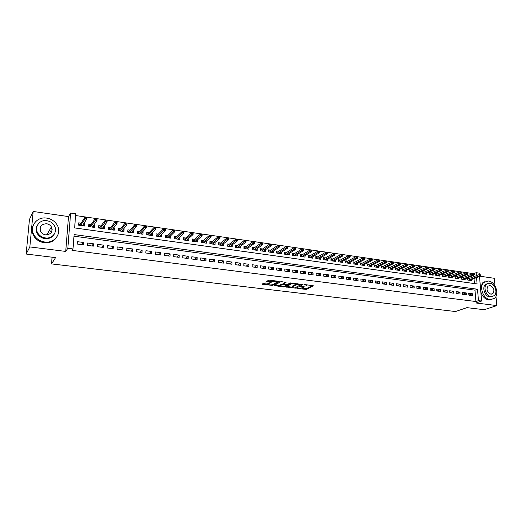 <?xml version="1.0" encoding="UTF-8"?>
<svg xmlns="http://www.w3.org/2000/svg" width="523" height="523" viewBox="0 0 523 523"><rect width="100%" height="100%" fill="white"/><g stroke="black" fill="none" stroke-linecap="round" stroke-linejoin="round"><path stroke-width="0.78" d="M297.26 288.415L306.452 289.448L313.44 285.82L305.105 284.571L304.275 284.669L305.595 284.983C306.844 285.172 307.276 285.46 306.896 285.846L300.751 286.545L302.033 286.879C303.275 287.062 303.713 287.343 303.333 287.722L297.26 288.415M265.017 282.93L262.128 284.1L262.553 284.401L272.745 285.381L279.275 281.609L278.837 281.322L269.633 280.184L268.489 280.302L266.285 281.616L270.659 282.387L272.888 281.636C275.386 281.08 276.791 281.23 277.112 282.093L272.764 284.617C270.306 285.159 268.914 285.009 268.587 284.166L269.378 283.695L268.933 283.407L265.017 282.93M26.15 254.041L29.451 219.47L33.184 211.462L29.844 246.921L26.15 254.041L55.582 257.623L51.522 263.906L455.5 311.538L466.934 307.635L484.174 309.734L496.811 305.589L475.963 302.974L481.578 301.039L478.467 300.647L475.91 301.529L72.017 250.373L73.011 248.941L67.833 248.281L70.618 213.051L75.717 213.802L74.632 227.93L477.081 283.943L476.558 277.621M29.844 246.921L65.721 251.426L67.833 248.281M285.859 286.964L296.168 288.206L303.013 284.532L292.527 283.27L285.859 286.964M283.427 286.918L274.052 285.558L280.596 281.799L281.74 281.681L286.061 282.446L283.329 283.989L283.728 284.29L287.408 284.492L290.239 282.91L291.337 283.028L284.538 286.807L283.427 286.918L283.42 286.349M496.811 305.589L495.981 296.358M495.033 285.898L494.353 278.308L480.121 276.242M83.778 223.543L84.791 223.687L83.373 225.799M81.045 223.158L78.751 222.831L78.574 225.171L84.621 226.021L84.791 223.687M93.846 224.975L94.768 225.112L93.323 227.139M91.08 224.583L88.799 224.262L88.629 226.59L94.611 227.433L94.768 225.112M103.802 226.394L104.639 226.511L103.168 228.473M100.998 225.995L98.729 225.675L98.572 227.989L104.489 228.826L104.639 226.511M113.648 227.799L114.4 227.904L112.896 229.793M110.811 227.394L108.555 227.074L108.405 229.375L114.256 230.198L114.4 227.904M123.389 229.185L124.049 229.277L122.526 231.114M120.512 228.773L118.27 228.453L118.133 230.748L123.918 231.565L124.049 229.277M133.019 230.551L133.6 230.636L132.051 232.421M130.116 230.14L127.88 229.819L127.756 232.107L133.476 232.912L133.6 230.636M142.55 231.911L143.047 231.983L141.465 233.716M139.615 231.493L137.392 231.173L137.274 233.448L142.936 234.245L143.047 231.983M151.977 233.251L152.389 233.31L150.787 235.004M149.009 232.827L146.8 232.513L146.688 234.775L152.291 235.566L152.389 233.31M161.306 234.579L160.005 236.278M158.299 234.154L156.102 233.84L156.004 236.089L161.542 236.867L161.64 234.624M170.531 235.893L169.132 237.54M167.497 235.461L165.307 235.147L165.222 237.39L170.701 238.161L170.786 235.925M179.657 237.194L178.16 238.795M176.597 236.756L174.421 236.448L174.336 238.671L179.762 239.436L179.84 237.22M188.692 238.475L187.09 240.037M185.6 238.037L183.436 237.73L183.364 239.946L188.731 240.704L188.796 238.495M197.629 239.75L195.929 241.266M194.51 239.305L192.353 238.998L192.287 241.208L197.602 241.953L197.661 239.75M203.329 240.56L201.185 240.253L201.126 242.45L206.382 243.195L206.435 241.038M212.05 241.803L209.919 241.495L209.873 243.685L215.077 244.418L215.116 242.339M220.686 243.032L218.568 242.731L218.522 244.901L223.674 245.627L223.707 243.626M229.237 244.248L227.126 243.947L227.093 246.111L232.186 246.83L232.212 244.895M237.697 245.45L235.598 245.15L235.572 247.307L240.619 248.02L240.632 246.143M246.072 246.64L243.98 246.346L243.96 248.49L248.961 249.196L248.968 247.379M254.361 247.824L252.282 247.523L252.269 249.661L257.218 250.36L257.224 248.595M262.572 248.987L260.5 248.693L260.5 250.824L265.39 251.511L265.39 249.804M270.698 250.144L268.639 249.857L268.639 251.968L273.49 252.655L273.483 250.994M278.746 251.295L276.693 251.001L276.7 253.106L281.498 253.786L281.492 252.171M286.709 252.426L284.669 252.132L284.682 254.23L289.435 254.904L289.422 253.328M294.599 253.55L292.566 253.256L292.586 255.348L297.293 256.009L297.273 254.479M302.412 254.662L300.385 254.374L300.418 256.453L305.072 257.107L305.053 255.616M310.146 255.76L308.132 255.472L308.165 257.545L312.78 258.192L312.754 256.741M317.801 256.852L315.8 256.564L315.84 258.624L320.409 259.271L320.383 257.852M325.391 257.931L323.397 257.649L323.443 259.696L327.967 260.336L327.934 258.95M332.903 258.996L330.922 258.715L330.974 260.761L335.452 261.389L335.42 260.036M340.342 260.055L338.368 259.774L338.427 261.814L342.866 262.435L342.827 261.114M347.717 261.108L345.749 260.827L345.814 262.853L350.214 263.474L350.168 262.18M355.019 262.147L353.058 261.866L353.13 263.886L357.484 264.501L357.438 263.232M362.249 263.174L360.301 262.899L360.38 264.906L364.694 265.514L364.642 264.272M369.415 264.193L367.473 263.919L367.558 265.919L371.833 266.521L371.781 265.305M376.514 265.207L374.586 264.932L374.671 266.92L378.907 267.521L378.848 266.325M383.549 266.207L381.627 265.932L381.712 267.913L385.909 268.508L385.856 267.338M390.511 267.201L388.602 266.926L388.694 268.9L392.851 269.489L392.799 268.338M397.415 268.181L395.512 267.907L395.61 269.875L399.735 270.456L399.67 269.332M404.259 269.155L402.364 268.881L402.468 270.842L406.548 271.417L406.489 270.313M411.032 270.116L409.149 269.848L409.261 271.797L413.301 272.372L413.242 271.287M417.753 271.077L415.87 270.809L415.988 272.751L419.995 273.313L419.93 272.248M424.408 272.019L422.538 271.757L422.656 273.686L426.631 274.248L426.559 273.202M431.004 272.96L429.141 272.692L429.265 274.621L433.201 275.176L433.136 274.15M437.542 273.889L435.685 273.627L435.816 275.543L439.719 276.092L439.647 275.085M444.02 274.81L442.17 274.549L442.308 276.458L446.171 277.007L446.099 276.013M450.44 275.726L448.603 275.464L448.741 277.367L452.572 277.909L452.5 276.929M456.808 276.634L454.977 276.373L455.115 278.269L458.913 278.798L458.841 277.837M463.117 277.53L461.293 277.268L461.436 279.158L465.202 279.687L465.13 278.739M468.902 295.168L472.655 295.658L472.504 293.763L468.752 293.266L468.902 295.168M462.607 294.344L466.392 294.841L466.241 292.939L462.463 292.442L462.607 294.344M456.252 293.521L460.07 294.018L459.926 292.102L456.108 291.599L456.252 293.521M449.845 292.684L453.696 293.187L453.552 291.265L449.702 290.755L449.845 292.684L453.552 291.265M443.373 291.841L447.263 292.344L447.126 290.415L443.243 289.905L443.373 291.841M436.849 290.984L440.771 291.501L440.641 289.565L436.718 289.042L436.849 290.984M430.266 290.128L434.221 290.644L434.097 288.703L430.141 288.18L430.266 290.128M423.617 289.258L427.611 289.781L427.487 287.827L423.499 287.304L423.617 289.258M416.916 288.382L420.943 288.912L420.825 286.95L416.798 286.421L416.916 288.382M410.15 287.5L414.216 288.029L414.098 286.061L410.032 285.525L410.15 287.5M403.318 286.611L407.424 287.147L407.312 285.172L403.213 284.63L403.318 286.611M396.427 285.708L400.566 286.251L400.461 284.264L396.323 283.721L396.427 285.708M389.465 284.8L393.649 285.349L393.551 283.355L389.374 282.806L389.465 284.8M382.444 283.884L386.667 284.44L386.575 282.433L382.352 281.877L382.444 283.884M375.357 282.963L379.62 283.518L379.528 281.505L375.272 280.943L375.357 282.963M368.205 282.028L372.507 282.59L372.422 280.57L368.12 280.001L368.205 282.028M360.981 281.086L365.322 281.655L365.244 279.622L360.909 279.053L360.981 281.086M353.692 280.132L358.072 280.707L358 278.667L353.62 278.092L353.692 280.132M346.331 279.171L350.756 279.753L350.685 277.706L346.265 277.125L346.331 279.171M338.897 278.203L343.369 278.785L343.304 276.732L338.839 276.144L338.897 278.203M331.399 277.223L335.91 277.811L335.851 275.752L331.34 275.157L331.399 277.223M323.822 276.236L328.372 276.83L328.326 274.758L323.776 274.157L323.822 276.236M316.173 275.235L320.769 275.837L320.723 273.758L316.127 273.15L316.173 275.235M308.446 274.229L313.087 274.837L313.048 272.745L308.413 272.13L308.446 274.229M300.647 273.209L305.334 273.823L305.301 271.725L300.614 271.104L300.647 273.209M292.769 272.182L297.502 272.803L297.476 270.692L292.743 270.064L292.769 272.182M284.813 271.143L289.592 271.77L289.572 269.646L284.793 269.018L284.813 271.143M276.772 270.097L281.603 270.724L281.59 268.593L276.765 267.959L276.772 270.097M268.659 269.038L273.536 269.672L273.529 267.534L268.659 266.893L268.659 269.038M260.461 267.966L265.39 268.613L265.39 266.462L260.467 265.808L260.461 267.966M252.178 266.887L257.159 267.534L257.166 265.377L252.191 264.723L252.178 266.887M243.81 265.795L248.843 266.449L248.856 264.278L243.829 263.618L243.81 265.795M235.357 264.69L240.443 265.357L240.462 263.174L235.389 262.507L235.357 264.69M226.819 263.579L231.957 264.246L231.983 262.056L226.858 261.382L226.819 263.579M218.196 262.448L223.38 263.128L223.419 260.925L218.235 260.245L218.196 262.448M209.475 261.31L214.718 261.997L214.763 259.787L209.527 259.094L209.475 261.31M200.669 260.166L205.964 260.853L206.016 258.63L200.727 257.937L200.669 260.166M191.764 259.003L197.119 259.702L197.178 257.466L191.83 256.76L191.764 259.003M182.769 257.826L188.182 258.532L188.247 256.29L182.847 255.577L182.769 257.826M173.682 256.643L179.147 257.355L179.226 255.1L173.76 254.381L173.682 256.643M164.49 255.44L170.014 256.165L170.099 253.897L164.582 253.171L164.49 255.44M155.207 254.23L160.79 254.963L160.881 252.681L155.305 251.949L155.207 254.23M145.819 253.008L151.461 253.74L151.565 251.458L145.924 250.713L145.819 253.008M136.326 251.766L142.034 252.511L142.145 250.216L136.444 249.464L136.326 251.766M126.736 250.517L132.502 251.269L132.626 248.961L126.86 248.196L126.736 250.517M117.034 249.249L122.866 250.014L123.003 247.693L117.172 246.921L117.034 249.249M107.228 247.967L113.125 248.739L113.269 246.405L107.378 245.633L107.228 247.967M97.317 246.673L103.279 247.451L103.43 245.11L97.474 244.326L97.317 246.673M87.289 245.365L93.323 246.156L93.48 243.796L87.459 243.005L87.289 245.365M475.91 301.529L474.976 290.167L73.991 236.2M83.425 242.469L77.332 241.672L77.156 244.045L83.249 244.842L83.425 242.469L81.856 244.659M474.354 274.66L473.962 275.268L472.818 275.105L472.707 273.725L473.655 273.804L473.72 274.568L474.354 274.66L474.296 273.895L473.622 273.679L75.58 215.535M474.439 283.577L474.028 278.602M473.871 276.66L473.76 275.346M469.366 278.419L467.555 278.164L467.699 280.04L471.432 280.563L471.36 279.635M52.091 257.198L51.522 263.906M65.721 251.426L68.5 216.581L33.184 211.462M68.5 216.581L70.618 213.051M473.622 273.679L476.146 272.679L479.231 273.137L479.362 274.673M478.467 300.647L477.519 289.232L74.116 234.572L73.011 248.941M479.513 276.477L481.578 301.039M476.394 275.673L476.146 272.679M474.976 290.167L477.519 289.232M472.504 293.763L468.896 295.07M466.241 292.939L462.6 294.272M459.926 292.102L456.252 293.475M447.126 290.415L443.419 291.841M440.641 289.565L436.96 291.004M434.097 288.703L430.442 290.147M427.487 287.827L423.865 289.291M420.825 286.95L417.23 288.428M414.098 286.061L410.535 287.552M407.312 285.172L403.782 286.669M400.461 284.264L396.964 285.78M393.551 283.355L390.08 284.885M386.575 282.433L383.137 283.976M379.528 281.505L376.129 283.061M372.422 280.57L369.055 282.139M365.244 279.622L361.916 281.204M358 278.667L354.705 280.269M350.685 277.706L347.429 279.315M343.304 276.732L340.081 278.36M335.851 275.752L332.667 277.393M328.326 274.758L325.182 276.412M320.723 273.758L317.624 275.425M313.048 272.745L309.989 274.431M305.301 271.725L302.287 273.424M297.476 270.692L294.501 272.411M289.572 269.646L286.643 271.385M281.59 268.593L278.707 270.345M273.529 267.534L270.692 269.299M265.39 266.462L262.598 268.247M257.166 265.377L254.42 267.181M248.856 264.278L246.163 266.102M240.462 263.174L237.821 265.011M231.983 262.056L229.394 263.912M223.419 260.925L220.883 262.801M214.763 259.787L212.279 261.677M206.016 258.63L203.591 260.546M197.178 257.466L194.811 259.401M188.247 256.29L185.94 258.244M179.226 255.1L176.977 257.074M170.099 253.897L167.916 255.891M160.881 252.681L158.757 254.694M151.565 251.458L149.506 253.485M142.145 250.216L140.151 252.269M132.626 248.961L130.698 251.033M123.003 247.693L121.14 249.785M113.269 246.405L111.484 248.523M103.43 245.11L101.717 247.248M93.48 243.796L91.839 245.96M37.094 231.611L37.819 233.768M303.327 287.251L303.477 286.656M306.883 285.355L307.034 284.806M301.954 288.336L306.439 288.637L312.493 285.486M301.523 284.505L302.091 284.198M286.709 286.493L292.2 287.16M294.756 287.938L301.235 284.447L296.515 284.675L292.35 286.957C291.971 287.336 292.409 287.624 293.678 287.807L294.756 287.938M297.234 283.597L296.502 283.845L296.515 284.675M292.344 286.611L292.337 286.133L296.502 283.845M280.374 285.728L274.908 285.061M285.185 282.106L283.296 283.335M287.016 284.597L286.218 285.042M280.57 285.551L280.485 285.604C280.799 286.434 282.178 286.578 284.623 286.042L286.186 285.166L285.761 284.891L282.087 284.695L280.57 285.551L280.563 284.728L280.478 285.192M280.563 284.728L283.296 283.76M268.547 283.361L268.58 283.754M277.112 281.662L277.229 281.119M273.281 280.635L272.888 281.636M267.122 281.119L270.659 281.551L272.882 280.792M277.242 281.949L278.413 281.269M262.938 283.616L268.469 284.283M480.67 275.582L480.604 274.817L479.977 274.725L480.042 275.49L480.67 275.582L480.271 276.183L479.14 276.02L479.022 274.647L467.627 279.099M480.042 275.49L468.497 280.151M480.271 276.183L469.615 280.308M479.022 274.647L479.977 274.725M490.116 299.594L494.333 298.437C499.831 294.501 495.484 281.609 488.489 281.021L483.958 282.361C478.748 286.486 483.232 299.11 490.116 299.594M480.8 291.808C482.304 296.476 484.978 299.221 488.835 300.032L492.025 299.535M492.333 296.548L489.888 296.979C484.919 296.619 481.703 287.5 485.481 284.551L487.325 283.629M491.071 296.567L494.143 295.717C498.073 292.86 494.915 283.584 489.888 283.172L486.651 284.113C482.873 287.075 486.096 296.208 491.071 296.567M490.097 285.538L488.031 286.14C486.142 289.644 487.083 292.324 490.862 294.174L492.856 293.619C494.81 290.128 493.895 287.434 490.097 285.538M485.069 281.577L482.69 282.832L480.454 287.65M44.645 241.986C54.647 243.62 62.224 233.134 57.164 225.034C54.843 221.209 51.372 218.902 46.756 218.117C36.466 216.202 28.49 227.538 34.551 235.847C36.983 239.286 40.343 241.332 44.645 241.986M33.38 224.877C31.445 228.767 31.707 232.676 34.158 236.612C36.584 240.037 39.938 242.077 44.226 242.724C49.986 243.195 54.235 241.214 56.968 236.775M54.242 234.167C52.287 237.481 49.188 238.965 44.939 238.612C41.814 238.128 39.382 236.631 37.636 234.121C35.878 231.231 35.741 228.381 37.218 225.57M45.331 237.919C52.575 239.129 58.086 231.486 54.333 225.609C52.646 222.89 50.149 221.255 46.848 220.693C39.454 219.34 33.74 227.433 38.009 233.415C39.755 235.932 42.193 237.435 45.331 237.919M46.58 223.739C40.957 224.106 39.048 226.825 40.866 231.892C41.984 233.539 43.559 234.52 45.599 234.84C51.11 234.481 53.039 231.82 51.385 226.864C50.293 225.132 48.691 224.092 46.58 223.739M51.463 232.251L50.43 231.022M52.176 229.656L51.091 227.387M472.707 273.725L461.364 278.223M473.72 274.568L462.247 279.269M473.962 275.268L463.378 279.432M467.98 273.732L467.922 272.967L467.281 272.869L467.346 273.64L467.98 273.732L467.595 274.346L466.444 274.176L466.333 272.797L455.049 277.34M467.346 273.64L455.945 278.38M467.595 274.346L457.082 278.543M466.333 272.797L467.281 272.869M461.554 272.797L461.495 272.025L460.848 271.934L460.907 272.705L461.554 272.797L461.175 273.411L460.011 273.248L459.907 271.855L448.675 276.451M460.907 272.705L449.584 277.484M461.175 273.411L450.734 277.648M459.907 271.855L460.848 271.934M455.069 271.855L455.01 271.077L454.356 270.986L454.415 271.757L455.069 271.855L454.69 272.476L453.519 272.306L453.415 270.907L442.242 275.549M454.415 271.757L443.164 276.582M454.69 272.476L444.321 276.745M453.415 270.907L454.356 270.986M448.518 270.901L448.459 270.123L447.806 270.025L447.858 270.809L448.518 270.901L448.152 271.529L446.969 271.352L446.864 269.953L435.751 274.647M447.858 270.809L436.692 275.667M448.152 271.529L437.862 275.83M446.864 269.953L447.806 270.025M441.909 269.94L441.857 269.162L441.196 269.064L441.249 269.848L441.909 269.94L441.549 270.568L440.353 270.398L440.261 268.985L429.206 273.732M441.249 269.848L430.154 274.745M441.549 270.568L431.338 274.915M440.261 268.985L441.196 269.064M435.247 268.972L435.195 268.188L434.521 268.09L434.574 268.874L435.247 268.972L434.888 269.606L433.685 269.43L433.593 268.018L422.604 272.81M434.574 268.874L423.565 273.817M434.888 269.606L424.754 273.987M433.593 268.018L434.521 268.09M428.514 267.992L428.461 267.207L427.788 267.103L427.84 267.894L428.514 267.992L428.167 268.626L426.951 268.449L426.86 267.031L415.935 271.882M427.84 267.894L416.916 272.875M428.167 268.626L418.112 273.045M426.86 267.031L427.788 267.103M421.721 267.005L421.675 266.214L420.995 266.115L421.041 266.907L421.721 267.005L421.381 267.645L420.152 267.469L420.067 266.044L409.208 270.94M421.041 266.907L410.202 271.934M421.381 267.645L411.411 272.104M420.067 266.044L420.995 266.115M414.87 266.011L414.824 265.213L414.131 265.109L414.177 265.906L414.87 266.011L414.536 266.652L413.294 266.475L413.209 265.043L402.422 269.999M414.177 265.906L403.429 270.979M414.536 266.652L404.652 271.149M413.209 265.043L414.131 265.109M407.947 265.004L407.907 264.2L407.208 264.102L407.254 264.899L407.947 265.004L407.626 265.651L406.371 265.468L406.293 264.03L395.571 269.044M407.254 264.899L396.591 270.012M407.626 265.651L397.826 270.188M406.293 264.03L407.208 264.102M400.964 263.984L400.925 263.18L400.219 263.082L400.265 263.886L400.964 263.984L400.644 264.638L399.382 264.455L399.31 263.01L388.654 268.083M400.265 263.886L389.694 269.038M400.644 264.638L390.943 269.214M399.31 263.01L400.219 263.082M393.917 262.958L393.871 262.154L393.165 262.049L393.204 262.86L393.917 262.958L393.603 263.618L392.328 263.435L392.257 261.984L381.679 267.109M393.204 262.86L382.731 268.057M393.603 263.618L383.987 268.234M392.257 261.984L393.165 262.049M386.798 261.925L386.759 261.114L386.046 261.01L386.085 261.82L386.798 261.925L386.497 262.585L385.209 262.402L385.137 260.944L374.631 266.135M386.085 261.82L375.704 267.07M386.497 262.585L376.972 267.246M385.137 260.944L386.046 261.01M379.613 260.879L379.574 260.068L378.855 259.964L378.894 260.774L379.613 260.879L379.319 261.546L378.018 261.356L377.952 259.892L367.525 265.148M378.894 260.774L368.61 266.07M379.319 261.546L369.892 266.246M377.952 259.892L378.855 259.964M372.356 259.826L372.324 259.009L371.598 258.898L371.631 259.715L372.356 259.826L372.069 260.493L370.761 260.304L370.696 258.833L360.347 264.154M371.631 259.715L361.452 265.056M372.069 260.493L362.746 265.239M370.696 258.833L371.598 258.898M365.034 258.761L365.002 257.937L364.27 257.832L364.302 258.65L365.034 258.761L364.753 259.434L363.433 259.245L363.374 257.767L353.103 263.147M364.302 258.65L354.221 264.037M364.753 259.434L355.529 264.22M363.374 257.767L364.27 257.832M357.64 257.682L357.608 256.858L356.869 256.754L356.895 257.578L357.64 257.682L357.372 258.362L356.032 258.172L355.98 256.688L345.795 262.134M356.895 257.578L346.926 263.01M357.372 258.362L348.246 263.193M355.98 256.688L356.869 256.754M350.175 256.597L350.149 255.767L349.397 255.662L349.423 256.486L350.175 256.597L349.913 257.283L348.56 257.087L348.514 255.597L338.407 261.114M349.423 256.486L339.564 261.971M349.913 257.283L340.891 262.16M348.514 255.597L349.397 255.662M342.637 255.499L342.611 254.668L341.852 254.557L341.879 255.387L342.637 255.499L342.382 256.192L341.016 255.995L340.97 254.498L330.954 260.088M341.879 255.387L332.125 260.925M342.382 256.192L333.471 261.114M340.97 254.498L341.852 254.557M335.021 254.394L334.995 253.557L334.23 253.446L334.256 254.283L335.021 254.394L334.779 255.087L333.399 254.891L333.36 253.387L323.449 259.035L323.462 259.702M334.256 254.283L324.62 259.866M334.779 255.087L325.973 260.055M333.36 253.387L334.23 253.446M327.333 253.276L327.313 252.439L326.542 252.321L326.561 253.165L327.333 253.276L327.097 253.975L325.705 253.773L325.672 252.263L315.885 257.97L315.899 258.637M326.561 253.165L317.036 258.793M327.097 253.975L318.409 258.99M325.672 252.263L326.542 252.321M308.152 256.688L308.505 256.741M319.566 252.145L319.546 251.302L318.769 251.19L318.788 252.034L319.566 252.145L319.344 252.851L317.938 252.648L317.906 251.132L308.25 256.891L308.263 257.558M318.788 252.034L309.387 257.715M319.344 252.851L310.767 257.911M317.906 251.132L318.769 251.19M300.405 255.59L300.79 255.649M311.721 251.007L311.708 250.157L310.924 250.04L310.937 250.89L311.721 251.007L311.505 251.713L310.087 251.511L310.061 249.987L300.542 255.799L300.555 256.473M310.937 250.89L301.66 256.623M311.505 251.713L303.052 256.826M310.061 249.987L310.924 250.04M292.579 254.485L293.004 254.544M303.804 249.85L303.791 249L302.994 248.883L303.007 249.739L303.804 249.85L303.595 250.569L302.163 250.36L302.144 248.83L292.762 254.694L292.769 255.374M303.007 249.739L293.854 255.525M303.595 250.569L295.266 255.727M302.144 248.83L302.994 248.883M284.675 253.367L285.14 253.433M295.802 248.686L295.789 247.837L294.985 247.719L294.998 248.569L295.802 248.686L295.606 249.406L294.161 249.196L294.142 247.66L284.898 253.583L284.904 254.263M294.998 248.569L285.97 254.413M295.606 249.406L287.395 254.616M294.142 247.66L294.985 247.719M276.7 252.236L277.197 252.308M287.722 247.51L287.715 246.653L286.898 246.536L286.905 247.392L287.722 247.51L287.532 248.235L286.074 248.026L286.061 246.483L276.961 252.465L276.968 253.145M286.905 247.392L278.014 253.295M287.532 248.235L279.452 253.498M286.061 246.483L286.898 246.536M268.639 251.099L269.175 251.171M279.557 246.326L279.55 245.464L278.733 245.346L278.733 246.209L279.557 246.326L279.38 247.059L277.903 246.843L277.896 245.294L268.946 251.328L268.946 252.014M278.733 246.209L269.973 252.158M279.38 247.059L271.424 252.361M277.896 245.294L278.733 245.346M260.5 249.942L261.075 250.027M271.306 245.124L271.306 244.261L270.476 244.136L270.476 245.006L271.306 245.124L271.143 245.862L269.652 245.647L269.652 244.084L260.846 250.184L260.846 250.87M270.476 245.006L261.853 251.014M271.143 245.862L263.324 251.223M269.652 244.084L270.476 244.136M260.5 249.974L260.846 250.184M262.977 243.914L262.977 243.045L262.141 242.92L262.141 243.79L262.977 243.914L262.821 244.653L261.317 244.437L261.317 242.868L252.668 249.026L252.276 248.791L252.897 248.87M252.668 249.026L252.668 249.719M262.141 243.79L253.655 249.857M262.821 244.653L255.139 250.066M261.317 242.868L262.141 242.92M243.973 247.608L244.633 247.699M243.993 248.497L243.999 247.608L244.404 248.556M254.557 242.692L254.564 241.816L253.714 241.691L253.714 242.567L254.557 242.692L254.413 243.437L252.89 243.215L252.897 241.646L244.411 247.863M253.714 242.567L245.372 248.686M254.413 243.437L246.869 248.902M252.897 241.646L253.714 241.691M235.579 246.418L236.285 246.516M235.644 247.32L235.657 246.431L236.056 247.379M246.052 241.449L246.058 240.573L245.202 240.449L245.195 241.325L246.052 241.449L245.921 242.201L244.378 241.979L244.398 240.403L236.069 246.679M245.195 241.325L237.004 247.51M245.921 242.201L238.514 247.725M244.398 240.403L245.202 240.449M227.106 245.215L227.851 245.326M227.217 246.13L227.23 245.235L227.629 246.189M237.455 240.201L237.468 239.318L236.605 239.194L236.592 240.077L237.455 240.201L237.337 240.959L235.781 240.737L235.801 239.148L227.636 245.49M236.592 240.077L228.551 246.32M237.337 240.959L230.081 246.536M235.801 239.148L236.605 239.194M221.902 245.379L221.909 245.052M218.542 244.006L219.333 244.117M218.699 244.927L218.712 244.032L219.111 244.986M228.773 238.939L228.786 238.05L227.91 237.926L227.897 238.808L228.773 238.939L228.662 239.704L227.093 239.475L227.119 237.88L219.124 244.28M227.897 238.808L220.013 245.11M228.662 239.704L221.556 245.333M227.119 237.88L227.91 237.926M213.332 244.169L213.338 243.796M209.893 242.783L210.723 242.901M210.096 243.718L210.115 242.816L210.508 243.77M219.993 237.664L220.013 236.769L219.13 236.644L219.111 237.534L219.993 237.664L219.902 238.429L218.313 238.2L218.339 236.599L210.521 243.064M219.111 237.534L211.384 243.895M219.902 238.429L212.946 244.117M218.339 236.599L219.13 236.644M204.67 242.953L204.683 242.522M201.152 241.541L202.028 241.665M201.401 242.489L201.42 241.58L201.813 242.548M211.129 236.37L211.148 235.474L210.253 235.343L210.233 236.239L211.129 236.37L211.044 237.148L209.435 236.912L209.475 235.304L201.832 241.835M210.233 236.239L202.669 242.665M211.044 237.148L204.245 242.888M209.475 235.304L210.253 235.343M195.922 241.718L195.935 241.227M192.314 240.292L193.242 240.423M192.614 241.253L192.641 240.338L193.026 241.306M202.166 235.069L202.185 234.167L201.283 234.036L201.263 234.938L202.166 235.069L202.094 235.847L200.472 235.612L200.512 233.997L193.046 240.593M201.263 234.938L193.856 241.423M202.094 235.847L195.452 241.652M200.512 233.997L201.283 234.036M187.077 240.469L187.097 239.92M183.39 239.031L184.364 239.168M183.736 239.998L183.769 239.083L184.155 240.057M193.105 233.748L193.131 232.846L192.216 232.715L192.189 233.618L193.105 233.748L193.046 234.539L191.405 234.297L191.451 232.676L184.174 239.338M192.189 233.618L184.959 240.168M193.046 234.539L186.567 240.397M191.451 232.676L192.216 232.715M178.147 239.207L178.166 238.593M174.375 237.756L175.395 237.9M174.767 238.736L174.806 237.815L175.185 238.795M183.946 232.415L183.972 231.512L183.057 231.375L183.024 232.284L183.946 232.415L183.9 233.212L182.239 232.97L182.298 231.336L175.212 238.07M183.024 232.284L175.963 238.9M183.9 233.212L177.591 239.129M182.298 231.336L183.057 231.375M169.119 237.939L169.145 237.246M165.255 236.461L166.327 236.612M165.706 237.455L165.745 236.533L166.118 237.514M174.689 231.068L174.721 230.159L173.793 230.022L173.754 230.937L174.689 231.068L174.656 231.872L172.982 231.63L173.041 229.989L166.151 236.788M173.754 230.937L166.876 237.619M174.656 231.872L168.517 237.854M173.041 229.989L173.793 230.022M159.992 236.651L160.025 235.873M156.044 235.16L157.162 235.317M156.547 236.167L156.586 235.239L156.959 236.219M165.366 228.793L164.425 228.656L164.385 229.571L165.327 229.708L165.366 228.793L165.314 230.519L163.621 230.27L163.686 228.623L156.992 235.494M164.385 229.571L157.691 236.324M165.327 229.708L165.314 230.519L159.352 236.559M163.686 228.623L164.425 228.656M150.774 235.35L150.814 234.481M146.734 233.84L147.904 234.01M147.29 234.86L147.336 233.925L147.702 234.919M155.913 227.413L154.958 227.276L154.919 228.198L155.867 228.335L155.913 227.413L155.867 229.146L154.154 228.897L154.226 227.244L147.734 234.186M154.919 228.198L148.401 235.017M155.867 228.335L155.867 229.146L150.081 235.252M154.226 227.244L154.958 227.276M141.452 234.036L141.472 233.095M137.32 232.506L138.543 232.683M137.935 233.539L137.98 232.604L138.347 233.598M146.348 226.014L145.387 225.877L145.342 226.799L146.303 226.943L146.348 226.014L146.316 227.76L144.583 227.512L144.668 225.844L138.386 232.866M145.342 226.799L139.02 233.696M146.303 226.943L146.316 227.76L140.713 233.931M144.668 225.844L145.387 225.877M132.031 232.709L131.979 231.754M127.808 231.166L129.083 231.343M128.475 232.205L128.527 231.264L128.887 232.264M136.686 224.602L135.712 224.465L135.66 225.393L136.634 225.537L136.686 224.602L136.66 226.361L134.908 226.106L134.999 224.432L128.926 231.526M135.66 225.393L129.534 232.356M136.634 225.537L136.66 226.361L131.247 232.598M134.999 224.432L135.712 224.465M122.513 231.362L122.382 230.395M118.191 229.8L119.525 229.989M118.911 230.859L118.969 229.911L119.329 230.918M126.906 223.177L125.925 223.033L125.873 223.968L126.854 224.112L126.906 223.177L126.899 224.949L125.128 224.687L125.226 223.007L119.368 230.172M125.873 223.968L119.944 231.003M126.854 224.112L126.899 224.949L121.676 231.244M125.226 223.007L125.925 223.033M112.883 230.009L112.68 229.022M108.47 228.427L109.856 228.623M109.248 229.492L109.307 228.544L109.667 229.551M117.028 221.732L116.034 221.589L115.975 222.53L116.969 222.674L117.126 221.824L117.021 223.517L115.237 223.256L115.341 221.562L109.712 228.806M115.975 222.53L110.248 229.636M116.969 222.674L117.021 223.517L112 229.885M115.341 221.562L116.034 221.589M103.155 228.636L102.874 227.636M98.638 227.034L100.083 227.237M99.481 228.12L99.54 227.165L99.893 228.178M107.032 220.275L106.025 220.131L105.966 221.072L106.973 221.222L107.15 220.373L107.038 222.066L105.234 221.804L105.339 220.105L99.945 227.427M105.966 221.072L100.449 228.257M106.973 221.222L107.038 222.066L102.22 228.505M105.339 220.105L106.025 220.131M93.316 227.25L93.382 226.289L92.957 226.23M88.701 225.629L90.204 225.838M89.603 226.727L89.668 225.766L90.015 226.786M96.925 218.797L95.905 218.653L95.84 219.601L96.86 219.752L97.062 218.895L96.945 220.601L95.114 220.34L95.232 218.634L90.067 226.034M95.84 219.601L90.538 226.858M96.86 219.752L96.945 220.601L92.336 227.113M95.232 218.634L95.905 218.653M83.373 225.844L83.445 224.883L82.928 224.812M78.653 224.204L80.209 224.426M79.614 225.315L79.686 224.354L80.026 225.374M86.7 217.306L85.674 217.156L85.602 218.111L86.628 218.261L86.857 217.411L86.733 219.124L84.883 218.856L85.007 217.137L80.084 224.622M85.602 218.111L80.522 225.446M86.628 218.261L86.733 219.124L82.333 225.701M85.007 217.137L85.674 217.156M302.026 286.532L302.033 286.879M305.589 284.63L305.595 284.983M306.439 288.637L306.452 289.448M305.334 288.748L305.347 289.559M296.162 287.526L296.168 288.206M295.05 287.951L295.05 288.317M286.238 286.748L286.244 287.258M301.235 284.094L301.235 284.447M300.143 283.956L300.143 284.309M292.462 286.055L292.468 286.879M274.483 285.31L274.483 285.839M283.322 283.159L283.329 283.989M284.538 286.088L284.538 286.807M285.761 284.538L285.761 284.891M283.204 283.754L283.211 284.584M282.08 283.865L282.087 284.695M268.652 283.374L268.652 284.12M271.797 281.439L271.797 282.276M270.659 281.551L270.659 282.387M266.73 281.348L266.73 281.91M272.745 284.63L272.745 285.381M271.627 284.917L271.627 285.493M262.559 283.845L262.553 284.401M301.516 284.126L301.523 284.532M292.337 286.133L292.35 286.957M283.289 283.178L283.296 284.015M280.478 284.78L280.485 285.604M286.179 284.59L286.186 285.015M268.58 283.361L268.587 284.166M491.189 294.201L492.856 293.619M485.481 284.551L486.651 284.113M483.958 282.361L482.69 282.832M46.9 234.886L51.385 226.864M37.636 234.121L38.009 233.415M34.551 235.847L34.158 236.612"/></g></svg>
